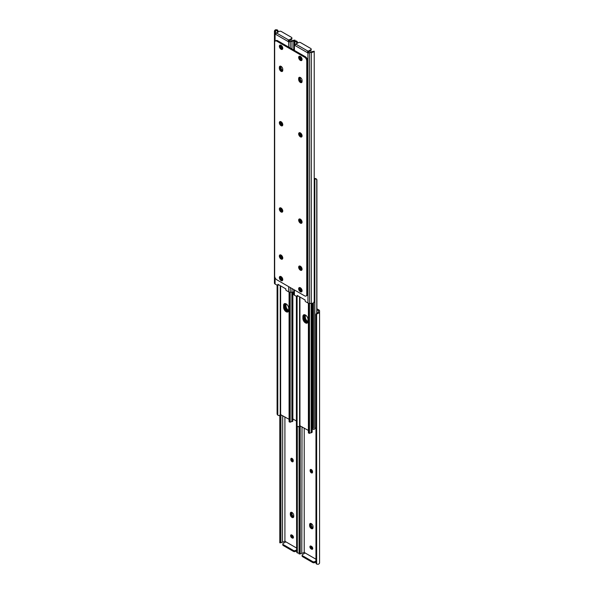 <?xml version="1.0" encoding="UTF-8"?>
<svg xmlns="http://www.w3.org/2000/svg" width="594" height="594" viewBox="0 0 594 594"><rect width="100%" height="100%" fill="white"/><g stroke="black" fill="none" stroke-linecap="round" stroke-linejoin="round"><path stroke-width="0.89" d="M312.748 548.47A1.7 0.98 -120 0 0 311.546 546.383L311.115 546.138A1.7 0.98 -120 0 0 310.268 546.057A1.7 0.98 -120 0 0 310.009 547.416A1.7 0.98 -120 0 0 311.115 548.915L311.546 549.16A1.7 0.98 -120 0 0 312.399 549.25A1.7 0.98 -120 0 0 312.748 548.47M310.127 470.752A1.7 0.98 -120 0 0 310.87 472.468A1.7 0.98 -120 0 0 312.184 472.921A1.7 0.98 -120 0 0 312.533 472.141L312.533 471.651A1.7 0.98 -120 0 0 311.791 469.936A1.7 0.98 -120 0 0 310.484 469.483A1.7 0.98 -120 0 0 310.127 470.262L310.127 470.752L310.929 470.292L310.929 469.795A1.7 0.98 60 0 1 310.981 469.423M313.045 526.596A2.421 1.396 -120 0 0 311.984 524.16A2.421 1.396 -120 0 0 310.12 523.507A2.421 1.396 -120 0 0 309.623 524.621L309.623 525.608A2.421 1.396 -120 0 0 310.677 528.044A2.421 1.396 -120 0 0 312.541 528.69A2.421 1.396 -120 0 0 313.045 527.583L313.045 526.596M305.049 553.066A0.98 0.564 -120 0 0 304.225 552.316L304.225 428.044M315.882 559.169L305.182 552.992L302.561 554.506A1.515 0.876 0 0 0 302.116 555.123A1.515 0.876 0 0 0 302.561 555.739L302.561 556.667L312.726 562.533L312.726 561.605L302.561 555.739M316.906 309.726L318.436 310.61L318.436 311.887A1.797 1.04 180 0 1 318.146 312.451L318.146 313.342A2.933 1.693 0 0 0 319.572 311.887L319.572 310.885A2.272 1.307 0 0 0 318.904 309.957L316.906 308.798M315.956 563.164L315.956 314.961L315.956 563.164A2.272 1.856 180 0 0 316.639 564.07L318.146 564.3A2.933 1.693 0 0 0 319.572 562.845L319.572 311.887M299.502 553.534L299.079 553.935L299.161 552.992L300.141 552.992L300.23 553.95L301.039 553.534A1.797 1.04 180 0 1 301.789 553.378L302.019 426.767M318.146 313.342L316.639 314.055A2.272 1.856 180 0 0 315.956 314.961M315.882 315.392L315.956 314.308A2.272 1.856 0 0 1 316.639 313.402L318.146 312.451M302.561 553.185L303.764 552.494M300.215 553.422L300.215 425.727M300.141 552.992L300.141 425.683M299.161 552.992L299.161 426.277M299.079 553.422L299.079 426.344M312.481 472.52A1.7 0.98 60 0 1 310.929 470.292M311.226 523.574A2.421 1.396 -120 0 0 311.226 523.693L310.424 524.153A2.421 1.396 60 0 1 310.595 523.396A2.421 1.396 -120 0 0 310.424 524.153L310.424 525.141L310.424 524.153L309.623 524.621M312.875 528.341A2.421 1.396 60 0 1 310.424 525.141A2.421 1.396 -120 0 0 312.132 528.103A2.421 1.396 -120 0 0 312.875 528.341M312.696 548.841A1.7 0.98 60 0 1 312.347 548.7L311.917 548.455A1.7 0.98 60 0 1 310.766 545.997M315.882 561.946L314.865 562.533A1.515 0.876 180 0 1 312.726 562.533M302.561 556.667A1.515 0.876 180 0 1 302.116 556.051L302.116 555.123M312.726 561.605A1.515 0.876 0 0 0 314.865 561.605L315.882 561.018M292.827 516.958A2.421 1.396 -120 0 0 293.57 517.196A2.421 1.396 60 0 1 291.119 513.996A2.421 1.396 -120 0 0 292.827 516.958M291.921 512.429A2.421 1.396 -120 0 0 291.921 512.548L291.921 513.535A2.421 1.396 -120 0 0 293.629 516.498A2.421 1.396 -120 0 0 293.733 516.557M311.271 546.228A2.421 1.396 -120 0 0 312.748 548.581M291.966 535.083A2.421 1.396 -120 0 0 293.443 537.429M311.226 523.693L311.226 524.68A2.421 1.396 -120 0 0 312.934 527.643A2.421 1.396 -120 0 0 313.038 527.702M291.929 458.368A2.421 1.396 -120 0 0 293.228 460.818M311.234 469.512A2.421 1.396 -120 0 0 312.533 471.963M291.283 512.251A2.421 1.396 -120 0 0 291.119 513.008L291.119 513.996L291.119 513.008A2.421 1.396 60 0 1 291.283 512.251M293.443 537.325A1.7 0.98 -120 0 0 292.241 535.239L291.81 534.994A1.7 0.98 -120 0 0 290.963 534.904A1.7 0.98 -120 0 0 290.704 536.271A1.7 0.98 -120 0 0 291.81 537.77L292.241 538.016A1.7 0.98 -120 0 0 293.094 538.105A1.7 0.98 -120 0 0 293.443 537.325M290.822 459.608A1.7 0.98 -120 0 0 291.565 461.323A1.7 0.98 -120 0 0 292.879 461.776A1.7 0.98 -120 0 0 293.228 460.996L293.228 460.506A1.7 0.98 -120 0 0 292.486 458.791A1.7 0.98 -120 0 0 291.179 458.338A1.7 0.98 -120 0 0 290.822 459.117L290.822 459.608L291.624 459.147L291.624 458.65A1.7 0.98 60 0 1 291.676 458.278M293.74 515.451A2.421 1.396 -120 0 0 292.679 513.016A2.421 1.396 -120 0 0 290.815 512.362A2.421 1.396 -120 0 0 290.317 513.468L290.317 514.456A2.421 1.396 -120 0 0 291.372 516.899A2.421 1.396 -120 0 0 293.236 517.545A2.421 1.396 -120 0 0 293.74 516.438L293.74 515.451M285.744 541.921A0.98 0.564 -120 0 0 284.92 541.171L284.92 416.899M296.577 548.024L285.877 541.847L283.256 543.361A1.515 0.876 0 0 0 282.811 543.978A1.515 0.876 0 0 0 283.256 544.594L283.256 545.522L293.414 551.388L293.414 550.46L283.256 544.594M296.577 425.876L296.651 552.019A2.272 1.856 180 0 0 297.334 552.925L298.841 553.155A2.933 1.693 0 0 0 299.079 553.059M280.197 542.389L279.774 542.79L279.848 541.847L280.836 541.847L280.925 542.805L281.734 542.389A1.797 1.04 180 0 1 282.484 542.233L282.707 415.622M296.651 552.019L296.406 425.304L297.349 426.551L296.651 425.943M283.256 542.04L284.459 541.342M280.91 542.277L280.91 414.582M280.836 541.847L280.836 414.538M279.848 541.847L279.848 415.124M279.774 542.277L279.774 415.191M293.176 461.375A1.7 0.98 60 0 1 291.624 459.147M293.391 537.696A1.7 0.98 60 0 1 293.042 537.555L292.612 537.31A1.7 0.98 60 0 1 291.461 534.852M296.577 550.801L295.56 551.388A1.515 0.876 180 0 1 293.414 551.388M283.256 545.522A1.515 0.876 180 0 1 282.811 544.906L282.811 543.978M293.414 550.46A1.515 0.876 0 0 0 295.56 550.46L296.577 549.873M288.684 310.41A3.594 2.072 60 0 1 286.011 305.94L286.011 303.965A3.594 2.072 60 0 1 286.011 303.816M285.335 303.571A3.594 2.072 -120 0 0 285.209 304.425L285.209 306.4A3.594 2.072 -120 0 0 288.55 311.115M285.217 303.556A3.779 2.183 -120 0 0 285.075 304.47L285.075 306.326A3.779 2.183 -120 0 0 287.748 310.959A3.779 2.183 -120 0 0 288.491 311.263M304.522 314.701A3.779 2.183 -120 0 0 304.38 315.614L304.38 317.471A3.779 2.183 -120 0 0 307.053 322.104A3.779 2.183 -120 0 0 307.803 322.408M312.169 429.172A3.022 1.745 -120 0 0 312.644 427.895L312.644 303.2M312.644 427.895L313.446 427.435L313.446 302.851M292.189 418.562L296.406 420.99M313.446 427.435A3.022 1.745 60 0 1 312.815 428.823L312.169 429.195M307.989 321.554A3.594 2.072 60 0 1 305.316 317.085L305.316 315.11A3.594 2.072 60 0 1 305.316 314.961M304.648 314.716A3.594 2.072 -120 0 0 304.514 315.57L304.514 317.545A3.594 2.072 -120 0 0 307.855 322.26M312.407 429.061L312.563 429.15A1.388 0.802 0 0 0 314.738 428.994A0.757 0.438 0 0 0 314.842 428.801A1.797 1.04 180 0 1 315.496 428.074L315.882 427.88M314.226 180.175A1.388 0.802 0 0 0 314.738 179.885A0.757 0.438 0 0 0 314.842 179.692A1.797 1.04 180 0 1 315.496 178.965L314.865 178.415A2.933 1.693 0 0 0 314.226 178.809M314.865 178.415L316.208 178.913M316.906 313.224L316.906 179.848L315.956 178.594M316.751 313.32L316.751 179.299L315.496 178.965M283.605 307.328A3.594 2.072 -120 0 0 285.172 310.944A3.594 2.072 -120 0 0 287.942 311.909A3.594 2.072 -120 0 0 288.684 310.261L288.684 308.286A3.594 2.072 -120 0 0 287.117 304.67A3.594 2.072 -120 0 0 284.348 303.705A3.594 2.072 -120 0 0 283.605 305.353L283.605 307.328L284.407 306.868L284.407 304.885A3.594 2.072 60 0 1 284.793 303.556M289.078 419.297L280.257 414.501A2.933 1.693 180 0 1 279.135 415.585L278.044 415.406L277.094 414.152L277.792 415.087L277.792 285.395M288.298 311.598A3.594 2.072 60 0 1 285.714 310.187A3.594 2.072 60 0 1 284.407 306.868M277.094 285.202L277.094 414.152M277.643 285.447L277.643 414.634M289.078 292.062L289.078 421.599L290.592 422.015A1.797 1.04 -0 0 1 291.854 421.636A0.757 0.438 180 0 0 292.189 421.577A1.388 0.802 180 0 0 292.864 420.886L292.864 292.166M289.642 421.651L289.078 421.599M289.144 292.085L289.144 421.272M289.976 292.241L289.976 421.591M290.184 292.248L290.184 422.178L290.592 422.015L290.184 422.178M302.91 318.473A3.594 2.072 -120 0 0 304.477 322.089A3.594 2.072 -120 0 0 307.247 323.054A3.594 2.072 -120 0 0 307.989 321.406L307.989 319.431A3.594 2.072 -120 0 0 306.422 315.815A3.594 2.072 -120 0 0 303.653 314.857A3.594 2.072 -120 0 0 302.91 316.498L302.91 318.473L303.712 318.013L303.712 316.038A3.594 2.072 60 0 1 304.098 314.701M308.39 430.442L299.569 425.646A2.933 1.693 180 0 1 298.44 426.73L297.097 426.232L297.097 296.547M307.603 322.742A3.594 2.072 60 0 1 305.019 321.332A3.594 2.072 60 0 1 303.712 318.013M296.406 296.347L296.406 425.304M296.948 296.592L296.948 425.779M308.39 303.207L308.39 432.744L309.897 433.16A1.797 1.04 0 0 1 311.159 432.781A0.757 0.438 180 0 0 311.494 432.722A1.388 0.802 180 0 0 312.169 432.031L312.169 303.319M308.947 432.796L308.39 432.744M308.449 303.23L308.449 432.417M309.281 303.386L309.281 432.736M309.496 303.393L309.496 433.323L309.897 433.16L309.496 433.323M300.156 287.659A1.7 0.98 -120 0 0 300.104 287.682A1.7 0.98 -120 0 0 299.844 289.048A1.7 0.98 -120 0 0 300.958 290.548L301.388 290.793A1.7 0.98 -120 0 0 302.071 290.941M302.079 269.297A2.421 1.396 60 0 1 300.26 266.275A2.421 1.396 60 0 1 300.267 266.157M299.628 265.986A2.421 1.396 -120 0 0 299.458 266.743A2.421 1.396 -120 0 0 301.915 269.936A2.421 1.396 -120 0 1 301.173 269.706A2.421 1.396 -120 0 1 299.628 265.986M300.156 56.333A1.7 0.98 -120 0 0 300.104 56.363A1.7 0.98 -120 0 0 299.844 57.722A1.7 0.98 -120 0 0 300.958 59.222L301.388 59.474A1.7 0.98 -120 0 0 302.071 59.623M294.401 289.939L294.401 295.188L296.703 296.517A0.757 0.438 -120 0 0 297.23 296.131L297.163 295.426L305.182 300.059L305.108 300.683A0.757 0.438 -120 0 0 305.643 301.678L307.944 303.007A2.272 1.307 180 0 0 309.548 303.393L311.293 303.393A2.933 1.693 180 0 0 313.803 302.569L314.226 301.225L314.226 51.21L313.803 51.611A2.933 1.693 180 0 1 311.293 52.435L309.615 52.614L310.744 51.96M302.034 290.243L301.759 290.087A1.7 0.98 60 0 1 300.557 287.89M302.071 135.632A1.7 0.98 60 0 1 300.772 133.494L300.772 133.182M302.071 221.896A1.7 0.98 60 0 1 300.772 219.765L300.772 219.446M302.079 81.571A2.421 1.396 60 0 1 300.26 78.549L300.26 77.562A2.421 1.396 60 0 1 300.267 77.443M302.034 58.917L301.759 58.761A1.7 0.98 60 0 1 300.557 56.571M295.181 44.862A0.98 0.564 60 0 1 294.869 44.624L294.884 42.167L293.733 42.827L293.733 42.3A2.933 1.693 180 0 1 295.159 40.845L296.666 41.075A2.272 1.856 0 0 1 297.349 41.981L297.423 43.199M309.548 303.393L309.548 52.651L309.08 52.829A0.98 0.564 60 0 1 308.123 51.537L307.529 51.878L307.573 52.762A0.98 0.564 -120 0 0 307.944 53.156L309.615 52.614M298.01 295.916A0.757 0.438 60 0 1 297.884 296.094L297.082 296.555M311.293 51.789L311.516 51.767A1.797 1.04 0 0 0 312.266 51.611L314.219 51.195L312.266 51.611M297.423 43.065L297.349 42.634A2.272 1.856 180 0 0 296.666 41.729L295.159 41.736A1.797 1.04 0 0 0 294.884 42.167M294.401 295.188A2.272 1.307 180 0 1 293.733 294.26L293.733 289.56M293.733 42.827L293.933 44.721L294.869 44.186L294.869 44.624M297.349 42.634L297.349 43.243M294.869 42.79L293.733 43.444L293.733 50.022M293.933 44.721L294.401 45.337A0.98 0.564 -120 0 0 294.773 45.367L295.225 44.78A1.136 0.653 -60 0 1 295.827 44.127L308.123 51.225L310.744 49.718A1.515 0.876 0 0 0 311.189 49.094A1.515 0.876 0 0 0 310.744 48.478L300.586 42.612A1.515 0.876 0 0 0 298.44 42.612L295.827 44.127M300.185 132.796A1.7 0.98 -120 0 0 299.97 133.464L299.97 133.962A1.7 0.98 -120 0 0 300.713 135.67A1.7 0.98 -120 0 0 302.019 136.13A1.7 0.98 -120 0 0 302.064 136.1M300.185 219.067A1.7 0.98 -120 0 0 299.97 219.735L299.97 220.226A1.7 0.98 -120 0 0 300.713 221.941A1.7 0.98 -120 0 0 302.019 222.394A1.7 0.98 -120 0 0 302.064 222.364M298.656 79.477A2.421 1.396 -120 0 0 299.718 81.913A2.421 1.396 -120 0 0 301.581 82.566A2.421 1.396 -120 0 0 302.079 81.452L302.079 80.465A2.421 1.396 -120 0 0 300.371 77.502A2.421 1.396 -120 0 0 299.161 77.383A2.421 1.396 -120 0 0 298.656 78.49L298.656 79.477L299.458 79.017L299.458 78.029A2.421 1.396 -120 0 1 299.628 77.272A2.421 1.396 -120 0 0 299.458 78.029L299.458 79.017A2.421 1.396 -120 0 0 301.915 82.21A2.421 1.396 -120 0 1 299.458 79.017L300.26 78.549M307.573 52.762L294.773 45.367L295.225 44.78M308.123 51.225A1.136 0.653 120 0 0 307.529 51.878M311.189 49.094L311.189 50.022A1.515 0.876 180 0 1 310.744 50.639L308.256 52.079M281.066 49.25A2.421 1.396 -120 0 0 282.276 49.369A2.421 1.396 -120 0 0 282.647 47.431A2.421 1.396 -120 0 0 281.066 45.3A2.421 1.396 -120 0 0 279.856 45.181A2.421 1.396 -120 0 0 279.484 47.119A2.421 1.396 -120 0 0 281.066 49.25M280.323 45.07A2.421 1.396 -120 0 0 281.868 48.79A2.421 1.396 -120 0 0 282.603 49.02M300.371 60.395A2.421 1.396 -120 0 0 301.581 60.514A2.421 1.396 -120 0 0 301.952 58.576A2.421 1.396 -120 0 0 300.371 56.445A2.421 1.396 -120 0 0 299.161 56.326A2.421 1.396 -120 0 0 298.789 58.264A2.421 1.396 -120 0 0 300.371 60.395M299.628 56.215A2.421 1.396 -120 0 0 301.173 59.935A2.421 1.396 -120 0 0 301.915 60.165M300.371 270.166A2.421 1.396 -120 0 0 301.581 270.285A2.421 1.396 -120 0 0 301.952 268.347A2.421 1.396 -120 0 0 300.371 266.216A2.421 1.396 -120 0 0 299.161 266.097A2.421 1.396 -120 0 0 298.789 268.035A2.421 1.396 -120 0 0 300.371 270.166M281.066 66.357A2.421 1.396 -120 0 0 279.856 66.238A2.421 1.396 -120 0 0 279.351 67.345L279.351 68.332A2.421 1.396 -120 0 0 280.405 70.768A2.421 1.396 -120 0 0 282.276 71.414A2.421 1.396 -120 0 0 282.774 70.307L282.774 69.32A2.421 1.396 -120 0 0 281.066 66.357M282.774 70.426A2.421 1.396 60 0 1 280.955 67.404L280.153 67.872L280.153 66.884A2.421 1.396 -120 0 1 280.323 66.127A2.421 1.396 -120 0 0 280.153 66.884L280.153 67.872A2.421 1.396 -120 0 0 282.603 71.065A2.421 1.396 -120 0 1 280.153 67.872L279.351 68.332M300.371 136.843A2.421 1.396 -120 0 0 301.581 136.969A2.421 1.396 -120 0 0 301.952 135.024A2.421 1.396 -120 0 0 300.371 132.893A2.421 1.396 -120 0 0 299.161 132.774A2.421 1.396 -120 0 0 298.789 134.712A2.421 1.396 -120 0 0 300.371 136.843M299.628 132.662A2.421 1.396 -120 0 0 301.173 136.382A2.421 1.396 -120 0 0 301.915 136.613M281.066 125.698A2.421 1.396 -120 0 0 282.276 125.817A2.421 1.396 -120 0 0 282.647 123.879A2.421 1.396 -120 0 0 281.066 121.748A2.421 1.396 -120 0 0 279.856 121.629A2.421 1.396 -120 0 0 279.484 123.567A2.421 1.396 -120 0 0 281.066 125.698M280.323 121.518A2.421 1.396 -120 0 0 281.868 125.237A2.421 1.396 -120 0 0 282.603 125.468M281.066 211.969A2.421 1.396 -120 0 0 282.276 212.088A2.421 1.396 -120 0 0 282.647 210.15A2.421 1.396 -120 0 0 281.066 208.019A2.421 1.396 -120 0 0 279.856 207.893A2.421 1.396 -120 0 0 279.484 209.838A2.421 1.396 -120 0 0 281.066 211.969M280.323 207.781A2.421 1.396 -120 0 0 281.868 211.501A2.421 1.396 -120 0 0 282.603 211.739M300.371 223.114A2.421 1.396 -120 0 0 301.581 223.233A2.421 1.396 -120 0 0 301.952 221.295A2.421 1.396 -120 0 0 300.371 219.164A2.421 1.396 -120 0 0 299.161 219.045A2.421 1.396 -120 0 0 298.789 220.983A2.421 1.396 -120 0 0 300.371 223.114M299.628 218.926A2.421 1.396 -120 0 0 301.173 222.653A2.421 1.396 -120 0 0 301.915 222.884M300.371 291.721A2.421 1.396 -120 0 0 301.581 291.84A2.421 1.396 -120 0 0 301.952 289.902A2.421 1.396 -120 0 0 300.371 287.771A2.421 1.396 -120 0 0 299.161 287.644A2.421 1.396 -120 0 0 298.789 289.59A2.421 1.396 -120 0 0 300.371 291.721M299.628 287.533A2.421 1.396 -120 0 0 301.173 291.26A2.421 1.396 -120 0 0 301.915 291.491M281.066 280.576A2.421 1.396 -120 0 0 282.276 280.695A2.421 1.396 -120 0 0 282.647 278.757A2.421 1.396 -120 0 0 281.066 276.618A2.421 1.396 -120 0 0 279.856 276.5A2.421 1.396 -120 0 0 279.484 278.445A2.421 1.396 -120 0 0 281.066 280.576M280.323 276.388A2.421 1.396 -120 0 0 281.868 280.108A2.421 1.396 -120 0 0 282.603 280.346M281.066 259.021A2.421 1.396 -120 0 0 282.276 259.14A2.421 1.396 -120 0 0 282.647 257.202A2.421 1.396 -120 0 0 281.066 255.071A2.421 1.396 -120 0 0 279.856 254.952A2.421 1.396 -120 0 0 279.484 256.89A2.421 1.396 -120 0 0 281.066 259.021M281.868 258.561A2.421 1.396 -120 0 0 282.603 258.791A2.421 1.396 -120 0 1 280.153 255.598A2.421 1.396 -120 0 1 280.323 254.841A2.421 1.396 -120 0 0 281.868 258.561M276.811 279.789L304.618 295.842A3.022 1.745 -120 0 0 306.133 295.99A3.022 1.745 -120 0 0 306.756 294.609L306.756 60.937A3.022 1.745 -120 0 0 304.618 57.232L276.811 41.179A3.022 1.745 -120 0 0 275.297 41.031A3.022 1.745 -120 0 0 274.673 42.412L274.673 276.084A3.022 1.745 -120 0 0 276.811 279.789M304.618 57.232L305.42 56.772L277.613 40.711L276.811 41.179M306.756 294.609L307.558 294.141L307.558 60.477L306.756 60.937M275.297 41.031L276.099 40.563A3.022 1.745 60 0 1 277.613 40.711M305.42 56.772A3.022 1.745 60 0 1 307.558 60.477M307.558 294.141A3.022 1.745 60 0 1 306.935 295.53L306.133 295.99M280.851 276.514A1.7 0.98 -120 0 0 280.799 276.537A1.7 0.98 -120 0 0 280.539 277.903A1.7 0.98 -120 0 0 281.653 279.403L282.083 279.648A1.7 0.98 -120 0 0 282.766 279.796M282.774 258.152A2.421 1.396 60 0 1 280.955 255.13A2.421 1.396 60 0 1 280.962 255.012M280.851 45.189A1.7 0.98 -120 0 0 280.799 45.218A1.7 0.98 -120 0 0 280.539 46.577A1.7 0.98 -120 0 0 281.653 48.077L282.083 48.322A1.7 0.98 -120 0 0 282.766 48.47M275.096 277.792L275.096 284.043L277.398 285.372A0.757 0.438 -120 0 0 277.925 284.986L277.858 284.281L285.877 288.914L285.803 289.538A0.757 0.438 -120 0 0 286.338 290.533L288.639 291.862A2.272 1.307 180 0 0 290.243 292.248L291.981 292.248A2.933 1.693 180 0 0 293.733 291.914M282.729 279.098L282.454 278.935A1.7 0.98 60 0 1 281.252 276.745M282.766 124.488A1.7 0.98 60 0 1 281.467 122.349L281.467 122.037M282.766 210.751A1.7 0.98 60 0 1 281.467 208.62L281.467 208.301M280.955 67.404L280.955 66.417A2.421 1.396 60 0 1 280.962 66.298M282.729 47.772L282.454 47.617A1.7 0.98 60 0 1 281.252 45.419M275.876 33.717A0.98 0.564 60 0 1 275.564 33.479L275.579 31.022L274.428 31.682L274.428 31.155A2.933 1.693 180 0 1 275.854 29.7L277.361 29.93A2.272 1.856 0 0 1 278.044 30.836L278.118 32.054M290.243 48.003L290.243 41.506L289.775 41.684A0.98 0.564 60 0 1 288.818 40.392L288.216 40.734L288.268 41.617A0.98 0.564 -120 0 0 288.639 42.011L291.981 41.29L291.981 49.012M278.705 284.771A0.757 0.438 60 0 1 278.579 284.949L277.769 285.41M291.981 40.644L292.211 40.622A1.797 1.04 0 0 0 292.961 40.466L294.914 40.05L294.921 40.941M292.961 40.466L294.921 40.065L294.498 40.466A2.933 1.693 180 0 1 291.981 41.29M278.118 31.92L278.044 31.489A2.272 1.856 180 0 0 277.361 30.584L275.854 30.591A1.797 1.04 0 0 0 275.579 31.022M275.096 284.043A2.272 1.307 180 0 1 274.428 283.115L274.428 32.373L275.096 34.192A0.98 0.564 -120 0 0 275.468 34.222L275.92 33.635A1.136 0.653 -60 0 1 276.514 32.982L288.818 40.08L291.439 38.565A1.515 0.876 0 0 0 291.884 37.949A1.515 0.876 0 0 0 291.439 37.333L281.274 31.467A1.515 0.876 0 0 0 279.135 31.467L276.514 32.982M274.628 33.576L275.564 33.034L275.564 33.479M278.044 31.489L278.044 32.098M274.428 31.682L274.428 32.373L275.564 31.645M280.873 121.651A1.7 0.98 -120 0 0 280.665 122.319L280.665 122.81A1.7 0.98 -120 0 0 281.408 124.525A1.7 0.98 -120 0 0 282.714 124.985A1.7 0.98 -120 0 0 282.759 124.955M280.873 207.922A1.7 0.98 -120 0 0 280.665 208.583L280.665 209.081A1.7 0.98 -120 0 0 281.408 210.796A1.7 0.98 -120 0 0 282.714 211.249A1.7 0.98 -120 0 0 282.759 211.219M288.268 41.617L275.468 34.222L275.92 33.635M290.31 41.469L291.439 40.815M288.818 40.08A1.136 0.653 120 0 0 288.216 40.734M291.884 37.949L291.884 38.877A1.515 0.876 180 0 1 291.439 39.494L288.951 40.934M316.639 564.07L316.639 314.055M311.917 548.455L311.115 548.915M312.347 548.7L311.546 549.16M311.226 524.68L309.623 525.608M310.929 469.795L310.127 470.262M314.865 561.605L314.865 562.533M291.921 512.548L290.317 513.468M291.921 513.535L290.317 514.456M297.334 552.925L297.334 426.537M292.612 537.31L291.81 537.77M293.042 537.555L292.241 538.016M291.624 458.65L290.822 459.117M295.56 550.46L295.56 551.388M286.011 303.965L285.209 304.425M286.011 305.94L285.209 306.4M304.38 315.614L303.712 316.001M304.38 317.471L303.712 317.857M285.075 304.47L283.605 305.353M285.075 306.326L284.407 306.712M314.842 428.801L314.842 179.692M314.738 428.994L314.738 179.885M305.316 315.11L304.514 315.57M305.316 317.085L304.514 317.545M280.643 285.892L280.643 414.426M280.257 285.669L280.257 414.501M291.854 292.248L291.854 421.636M292.189 292.241L292.189 421.577M299.948 297.037L299.948 425.571M299.569 296.814L299.569 425.646M311.159 303.393L311.159 432.781M311.494 303.393L311.494 432.722M302.91 316.498L303.712 316.038M301.388 290.793L302.056 290.407M301.388 59.474L302.056 59.081M311.516 51.767L310.365 52.435M295.159 41.736L295.159 40.845M307.944 53.156L307.944 303.007M311.293 52.435L311.293 303.393M296.666 41.729L296.666 43.637M294.401 45.337L294.401 50.401M297.23 296.131L297.809 295.797M300.958 59.222L301.759 58.761M298.656 78.49L300.26 77.562M299.97 219.735L300.638 219.342M299.97 220.226L300.772 219.765M299.97 133.464L300.638 133.078M299.97 133.962L300.772 133.494M300.958 290.548L301.759 290.087M310.744 50.639L310.744 49.718M280.955 66.417L279.351 67.345M282.083 279.648L282.751 279.262M282.083 48.322L282.751 47.936M292.211 40.622L291.06 41.29M275.854 30.591L275.854 29.7M288.639 42.011L288.639 47.082M288.639 286.612L288.639 291.862M290.243 287.541L290.243 292.248M291.981 288.543L291.981 292.248M277.361 30.584L277.361 32.492M275.096 34.192L275.096 41.186M277.925 284.986L278.504 284.652M281.653 48.077L282.454 47.617M280.665 208.583L281.333 208.197M280.665 209.081L281.467 208.62M280.665 122.319L281.333 121.933M280.665 122.81L281.467 122.349M281.653 279.403L282.454 278.935M291.439 39.494L291.439 38.565M300.23 553.95L299.086 553.95M280.925 542.805L279.781 542.805M290.199 422.245L289.189 421.859M309.504 433.39L308.494 433.004"/></g></svg>

